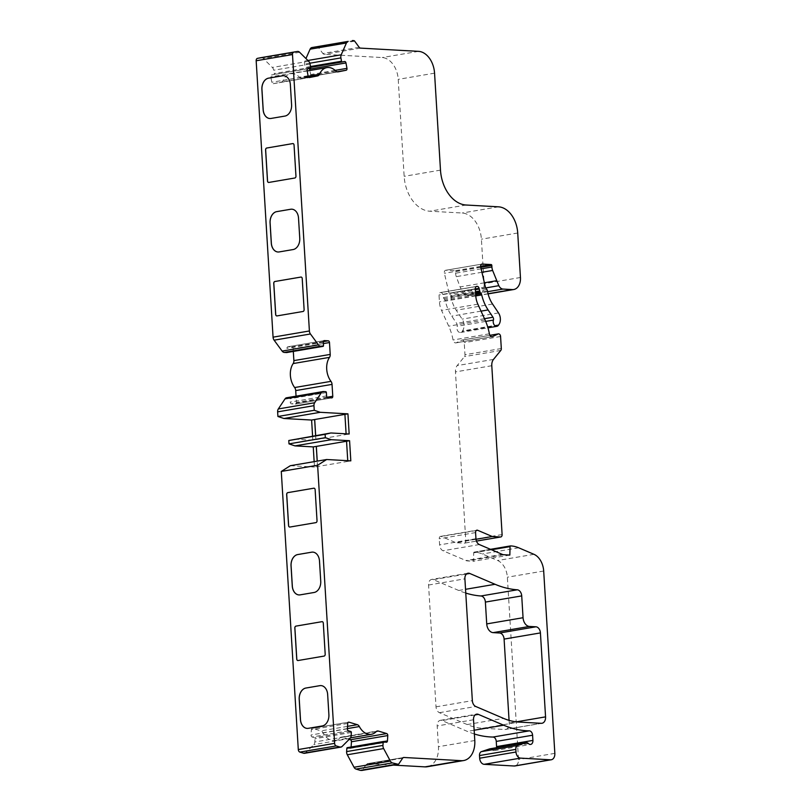 <?xml version="1.0" encoding="UTF-8"?>
<svg xmlns="http://www.w3.org/2000/svg" width="811" height="811" viewBox="0 0 811 811"><rect width="100%" height="100%" fill="white"/><g stroke="black" fill="none" stroke-linecap="round" stroke-linejoin="round"><path stroke-width="0.61" stroke-dasharray="4.05 3.04" d="M315.621 435.578L315.864 439.674L312.843 440.191L312.59 436.095M315.672 435.568L315.864 439.674M315.925 439.674L346.206 434.514L344.969 414.37M346.206 434.514L346.104 433.824M293.318 351.427L293.156 348.74A1.693 1.166 80.3 0 0 291.869 346.986L288.047 346.773A1.693 1.166 80.3 0 0 287.864 346.784A1.693 1.166 80.3 0 0 286.962 348.385L287.175 351.751A0.841 0.578 -99.7 0 1 286.81 352.521M286.597 397.775A4.227 2.909 -99.7 0 1 287.053 397.755L289.405 397.887A0.841 0.578 -99.7 0 1 290.044 398.759L290.257 402.114A1.693 1.166 80.3 0 0 291.534 403.858L295.366 404.071A1.693 1.166 80.3 0 0 295.549 404.06A1.693 1.166 80.3 0 0 296.441 402.459L296.056 396.163M347.747 460.689L347.787 461.378L350.818 460.861M346.611 441.235L347.787 461.378M347.848 461.378L314.486 467.055L314.151 461.641M290.328 465.707L314.486 467.055M349.166 433.997L346.145 434.514M294.575 439.167L312.843 440.191M349.135 739.389L342.039 737.24A4.227 2.909 80.3 0 0 341.066 737.179A4.227 2.909 80.3 0 0 339.86 737.838A16.93 11.648 -99.7 0 1 335.004 740.494A16.93 11.648 -99.7 0 1 323.021 732.749A4.227 2.909 80.3 0 0 321.004 730.883L312.661 728.359A1.693 1.166 80.3 0 0 312.276 728.339A1.693 1.166 80.3 0 0 311.383 729.647L311.049 734.989A1.693 1.166 80.3 0 0 311.049 735.273A1.693 1.166 80.3 0 0 312.123 736.986L314.475 737.696A0.841 0.578 -99.7 0 1 315.013 738.699L314.81 741.984A4.227 2.909 -99.7 0 1 313.766 744.62L305.757 752.659A4.227 2.909 -99.7 0 1 304.561 753.297M347.473 747.671L349.825 748.381A1.693 1.166 80.3 0 0 350.22 748.411A1.693 1.166 80.3 0 0 351.112 747.103L351.112 747.002M393.264 765.097L367.535 763.658A2.534 1.744 80.3 0 0 367.261 763.678A2.534 1.744 80.3 0 0 366.329 764.327L362.547 770.004A1.693 1.166 -99.7 0 1 362.101 770.389M474.384 733.996A126.962 87.355 -99.7 0 1 467.329 731.39L442.025 720.573A5.92 4.075 80.3 0 0 440.312 720.34A5.92 4.075 80.3 0 0 437.18 725.957L438.447 746.708A21.157 14.557 -99.7 0 1 427.275 766.74M490.148 748.817A4.227 2.909 -99.7 0 1 492.003 749.648L492.176 749.81A4.227 2.909 80.3 0 0 494.345 750.611A4.227 2.909 80.3 0 0 496.535 747.701M509.835 555.069L473.502 561.263L473.715 552.808A0.841 0.578 -99.7 0 1 474.253 552.098L474.648 552.129A42.324 29.115 -99.7 0 1 482.363 553.984L497.63 560.513A16.93 11.648 -99.7 0 1 507.351 577.209L518.503 759.542A6.772 4.663 -99.7 0 1 514.924 765.959M476.006 539.295L455.924 542.711L441.316 536.466A2.534 1.744 80.3 0 0 440.576 536.375A2.534 1.744 80.3 0 0 439.238 538.778L439.613 544.901A5.92 4.075 80.3 0 0 443.019 550.75L465.95 560.553A8.465 5.819 80.3 0 0 467.501 560.928L473.502 561.263M484.4 282.806L460.08 286.942L456.299 276.642A8.465 5.819 -99.7 0 1 455.579 273.206L455.488 271.624A0.841 0.578 80.3 0 0 454.849 270.752L445.918 270.256A2.534 1.744 80.3 0 0 445.644 270.276A2.534 1.744 80.3 0 0 444.306 272.678A2.534 1.744 80.3 0 0 444.387 273.287L449.041 293.187A2.534 1.744 80.3 0 0 449.578 294.383L450.51 295.65A2.534 1.744 -99.7 0 1 451.098 297.069A25.394 17.467 80.3 0 0 456.208 310.218L462.169 319.118A8.465 5.819 -99.7 0 1 462.463 330.949L461.996 331.567A4.227 2.909 -99.7 0 1 460.536 332.51A4.227 2.909 -99.7 0 1 456.887 328.181A4.227 2.909 -99.7 0 1 457.09 326.275A2.534 1.744 80.3 0 0 456.664 323.427L451.768 316.128A34.701 23.874 -99.7 0 1 445.381 301.094A2.534 1.744 80.3 0 0 444.844 299.898L444.012 298.772A2.534 1.744 -99.7 0 1 443.475 297.576L442.776 294.575A2.534 1.744 80.3 0 0 440.941 292.568L440.616 292.548A2.534 1.744 80.3 0 0 440.343 292.568A2.534 1.744 80.3 0 0 439.004 294.971L439.43 301.885A16.93 11.648 80.3 0 0 441.519 310.37L448.726 326.164A42.324 29.115 -99.7 0 1 453.055 340.002A3.386 2.332 80.3 0 0 455.904 342.881A3.386 2.332 80.3 0 0 456.34 342.749L461.723 340.174A2.534 1.744 -99.7 0 1 462.047 340.073A2.534 1.744 -99.7 0 1 464.237 342.668L464.977 354.731A2.534 1.744 -99.7 0 1 464.46 356.627L457.171 365.599A8.465 5.819 80.3 0 0 455.458 371.904L465.788 540.755A2.534 1.744 -99.7 0 1 464.439 543.157A2.534 1.744 -99.7 0 1 464.166 543.177L455.924 542.711M316.006 46.744L317.486 46.825A1.693 1.166 -99.7 0 1 318.348 47.362L322.859 53.496A2.534 1.744 80.3 0 0 324.147 54.307L382.204 57.551A21.157 14.557 -99.7 0 1 398.221 79.356L404.152 176.322A33.859 23.296 80.3 0 0 429.769 211.215L462.179 213.019A25.394 17.467 -99.7 0 1 481.399 239.194L484.116 283.688A12.692 8.739 -99.7 0 1 477.415 295.711A12.692 8.739 -99.7 0 1 476.047 295.782L466.68 295.265A6.772 4.663 -99.7 0 1 462.493 291.879L460.08 286.942M309.417 68.479A1.693 1.166 80.3 0 0 308.221 67.698A1.693 1.166 80.3 0 0 308.2 67.708L305.909 68.154A0.841 0.578 -99.7 0 1 305.189 67.435L304.571 64.11A4.227 2.909 -99.7 0 1 304.48 63.38A4.227 2.909 -99.7 0 1 304.875 60.997L305.95 58.554M261.162 57.632A4.227 2.909 -99.7 0 1 263.291 58.463L272.344 67.455A4.227 2.909 -99.7 0 1 273.723 70.233L274.331 73.558A0.841 0.578 -99.7 0 1 273.915 74.511L271.634 74.957A1.693 1.166 80.3 0 0 270.762 76.558A1.693 1.166 80.3 0 0 270.793 76.852L271.786 82.266A1.693 1.166 80.3 0 0 273.216 83.705A1.693 1.166 80.3 0 0 273.236 83.705L281.316 82.093A4.227 2.909 80.3 0 0 283.13 80.441A16.93 11.648 -99.7 0 1 290.581 73.791A16.93 11.648 -99.7 0 1 299.452 77.207A4.227 2.909 80.3 0 0 301.662 78.059A4.227 2.909 80.3 0 0 301.722 78.049L309.802 76.447A1.693 1.166 80.3 0 0 310.633 74.551L309.893 70.496M509.065 720.35L509.227 723.047A6.772 4.663 -99.7 0 1 505.648 729.464A6.772 4.663 -99.7 0 1 504.929 729.505L482.575 728.258A84.648 58.23 -99.7 0 1 467.156 724.547L439.42 712.687A5.92 4.075 -99.7 0 1 436.014 706.837L428.563 585.035A5.92 4.075 -99.7 0 1 431.695 579.419A5.92 4.075 -99.7 0 1 433.409 579.652L458.732 590.479A126.962 87.355 80.3 0 0 465.767 593.074M317.506 466.538L317.182 461.124M317.567 466.538L317.233 461.114M320.953 685.599L321.014 685.599A10.158 7.279 93.2 0 1 321.014 685.599A10.158 7.279 93.2 0 1 327.715 694.5L328.952 714.653A10.158 7.279 93.2 0 1 322.302 725.967L308.373 728.339A10.158 7.279 93.2 0 1 307.187 728.4A10.158 7.279 93.2 0 1 307.156 728.4L307.126 728.4M322.18 621.662L322.241 621.662A1.693 1.216 93.2 0 1 323.356 623.152L325.252 654.213A1.693 1.216 93.2 0 1 324.147 656.099L298.103 660.529A1.693 1.216 93.2 0 1 297.88 660.539L297.85 660.539M312.793 552.119L312.853 552.129A10.158 7.279 93.2 0 1 312.853 552.129A10.158 7.279 93.2 0 1 319.554 561.03L320.781 581.173A10.158 7.279 93.2 0 1 314.131 592.486L300.212 594.858A10.158 7.279 93.2 0 1 299.026 594.929A10.158 7.279 93.2 0 1 298.995 594.929L298.965 594.929M314.009 488.181L314.07 488.192A1.693 1.216 93.2 0 1 315.185 489.672L317.091 520.733A1.693 1.216 93.2 0 1 315.976 522.619L289.943 527.059A1.693 1.216 93.2 0 1 289.72 527.069L289.689 527.059M301.104 277.048L301.155 277.058A1.693 1.216 93.2 0 1 302.28 278.538L304.176 309.599A1.693 1.216 93.2 0 1 303.071 311.485L277.027 315.925A1.693 1.216 93.2 0 1 276.804 315.935M291.818 209.187L291.879 209.197A10.158 7.279 93.2 0 1 291.879 209.197A10.158 7.279 93.2 0 1 298.58 218.098L299.806 238.241A10.158 7.279 93.2 0 1 293.156 249.555L279.237 251.927A10.158 7.279 93.2 0 1 278.051 251.998A10.158 7.279 93.2 0 1 278.021 251.998M292.933 143.577L292.994 143.577A1.693 1.216 93.2 0 1 294.109 145.068L296.015 176.119A1.693 1.216 93.2 0 1 294.9 178.004L268.867 182.445A1.693 1.216 93.2 0 1 268.634 182.455L268.613 182.455M283.657 75.717L283.718 75.717A10.158 7.279 93.2 0 1 283.718 75.717A10.158 7.279 93.2 0 1 290.419 84.618L291.646 104.771A10.158 7.279 93.2 0 1 284.996 116.085L271.067 118.457A10.158 7.279 93.2 0 1 269.891 118.518A10.158 7.279 93.2 0 1 269.86 118.518M323.508 345.557L287.175 351.751M323.295 342.201L286.962 348.385M324.015 340.65L288.047 346.773M323.336 341.634L291.869 346.986M323.386 343.58L293.156 348.74M327.086 397.238L296.441 402.459M331.699 397.887L295.366 404.071M327.867 397.674L291.534 403.858M326.59 395.92L290.257 402.114M326.377 392.565L290.044 398.759M325.738 391.693L289.405 397.887M323.376 391.561L287.053 397.755M342.09 746.465L305.757 752.659M350.099 738.436L313.766 744.62M351.143 735.79L314.81 741.984M351.345 732.505L315.013 738.699M350.808 731.502L314.475 737.696M348.456 730.792L312.123 736.986M347.382 728.795L311.049 734.989M347.716 723.453L311.383 729.647M348.254 722.297L312.661 728.359M347.534 726.362L321.004 730.883M347.392 728.602L323.021 732.749M376.182 731.644L339.86 737.838M376.507 731.37L342.039 737.24M383.907 741.507L351.112 747.103M386.158 742.197L349.825 748.381M398.88 763.81L362.547 770.004M402.661 758.143L366.329 764.327M403.331 757.565L367.535 763.658M474.78 740.514L438.447 746.708M473.512 719.762L437.18 725.957M475.094 714.937L442.025 720.573M474.151 730.224L467.329 731.39M528.508 743.616L492.176 749.81M528.336 743.454L492.003 749.648M554.836 753.348L518.503 759.542M543.684 571.025L507.351 577.209M533.962 554.318L497.63 560.513M518.695 547.79L482.363 553.984M510.981 545.935L474.648 552.129M490.513 549.331L474.253 552.098M491.537 549.767L473.715 552.808M503.824 554.734L467.501 560.928M502.283 554.369L465.95 560.553M479.352 544.556L443.019 550.75M475.945 538.707L439.613 544.901M475.57 532.584L439.238 538.778M476.25 530.516L441.316 536.466M476.432 541.079L464.166 543.177M489.388 333.808L453.055 340.002M485.059 319.97L448.726 326.164M477.851 304.176L441.519 310.37M475.763 295.701L439.43 301.885M475.337 288.777L439.004 294.971M476.422 286.445L440.616 292.548M476.209 286.557L440.941 292.568M475.358 289.02L442.776 294.575M475.54 292.112L443.475 297.576M475.621 293.389L444.012 298.772M475.692 294.636L444.844 299.898M475.773 295.914L445.381 301.094M481.024 311.14L451.768 316.128M485.373 286.993L449.041 293.187M480.72 267.103L444.387 273.287M481.714 264.153L445.918 270.256M480.629 266.363L454.849 270.752M480.771 267.316L455.488 271.624M481.136 268.846L455.579 273.206M481.937 272.273L456.299 276.642M485.738 287.915L462.493 291.879M487.583 291.696L466.68 295.265M488.04 293.744L476.047 295.782M520.449 277.494L484.116 283.688M517.722 233L481.399 239.194M498.512 206.825L462.179 213.019M466.102 205.021L429.769 211.215M440.485 170.128L404.152 176.322M434.554 73.162L398.221 79.356M418.537 51.357L382.204 57.551M360.479 48.113L324.147 54.307M359.192 47.312L322.859 53.496M354.681 41.168L318.348 47.362M353.819 40.631L317.486 46.825M307.896 60.48L304.875 60.997M309.843 63.207L304.571 64.11M310.512 66.532L305.189 67.435M310.664 67.343L274.331 73.558M344.523 61.514L308.2 67.708M335.115 70.385L310.633 74.551M337.041 71.804L309.802 76.447M337.944 71.875L301.722 78.049M335.784 71.013L299.452 77.207M308.139 76.183L283.13 80.441M308.94 77.39L281.316 82.093M273.216 83.705L309.549 77.511L273.236 83.705M308.119 76.072L271.786 82.266M307.126 70.658L270.793 76.852M307.967 68.773L271.634 74.957M310.248 68.317L273.915 74.511M310.055 64.039L273.723 70.233M308.677 61.261L272.344 67.455M299.624 52.279L263.291 58.463M502.11 534.561L465.788 540.755M491.79 365.72L455.458 371.904M493.504 359.405L457.171 365.599M500.792 350.433L464.46 356.627M501.31 348.537L464.977 354.731M500.569 336.484L464.237 342.668M489.966 335.359L461.723 340.174M491.78 336.707L456.34 342.749M484.471 318.693L456.664 323.427M485.688 321.409L457.09 326.275M498.319 325.383L461.996 331.567M498.785 324.755L462.463 330.949M498.501 312.924L462.169 319.118M492.541 304.024L456.208 310.218M487.431 290.875L451.098 297.069M486.843 289.456L450.51 295.65M485.911 288.189L449.578 294.383M428.563 585.035L464.896 578.841M433.409 579.652L466.477 574.016M436.014 706.837L472.347 700.643M439.42 712.687L475.753 706.493M467.156 724.547L503.489 718.353M482.575 728.258L518.908 722.064M504.929 729.505L541.261 723.311M509.227 723.047L516.333 721.841M458.732 590.479L465.534 589.313M287.864 346.784L324.197 340.6M295.549 404.06L331.881 397.877M312.276 728.339L348.608 722.145M335.004 740.494L350.545 737.838M341.066 737.179L377.399 730.985M350.22 748.411L386.543 742.217M367.261 763.678L403.594 757.484M440.312 720.34L476.645 714.156M494.345 750.611L530.668 744.417M474.161 552.109L490.493 549.321M440.576 536.375L476.909 530.181M440.343 292.568L476.675 286.374M445.644 270.276L481.977 264.082M477.415 295.711L488.08 293.886M308.221 67.698L344.553 61.504M301.662 78.059L337.994 71.865M290.581 73.791L307.187 70.962M464.439 543.157L476.442 541.109M462.047 340.073L489.935 335.318M455.904 342.881L492.236 336.687M460.536 332.51L487.969 327.837M468.028 573.235L431.695 579.419M541.981 723.27L505.648 729.464"/><path stroke-width="1.22" d="M346.104 433.824L344.908 414.36L314.638 419.52L315.621 435.578M314.688 419.53L315.672 435.568M294.048 145.057L295.954 176.119A1.693 1.216 93.2 0 1 294.849 178.004L268.806 182.445A1.693 1.216 93.2 0 1 267.488 180.975L265.592 149.913A1.693 1.216 93.2 0 1 266.697 148.028L292.741 143.588A1.693 1.216 93.2 0 1 294.048 145.057M302.219 278.538L304.115 309.599A1.693 1.216 93.2 0 1 303.01 311.485L276.967 315.915A1.693 1.216 93.2 0 1 275.659 314.445L273.753 283.384A1.693 1.216 93.2 0 1 274.868 281.498L300.901 277.068A1.693 1.216 93.2 0 1 302.219 278.538M298.519 218.098L299.756 238.241A10.158 7.279 93.2 0 1 293.106 249.555L279.177 251.927A10.158 7.279 93.2 0 1 277.991 251.998A10.158 7.279 93.2 0 1 271.29 243.087L270.063 222.944A10.158 7.279 93.2 0 1 276.713 211.63L290.642 209.258A10.158 7.279 93.2 0 1 291.818 209.187A10.158 7.279 93.2 0 1 298.519 218.098M290.358 84.618L291.585 104.761A10.158 7.279 93.2 0 1 284.935 116.074L271.006 118.447A10.158 7.279 93.2 0 1 269.83 118.518A10.158 7.279 93.2 0 1 263.129 109.617L261.892 89.463A10.158 7.279 93.2 0 1 268.542 78.16L282.471 75.778A10.158 7.279 93.2 0 1 283.657 75.717A10.158 7.279 93.2 0 1 290.358 84.618M286.81 352.521A0.841 0.578 -99.7 0 1 286.638 352.552L284.276 352.42A4.227 2.909 -99.7 0 1 282.116 351.082L274.108 340.174A4.227 2.909 -99.7 0 1 273.064 337.163L256.164 60.754A2.534 1.744 -99.7 0 1 257.472 58.362L261.051 57.652A4.227 2.909 -99.7 0 1 261.101 57.642A4.227 2.909 -99.7 0 1 261.162 57.632M352.339 40.55L353.819 40.631A1.693 1.166 -99.7 0 1 354.681 41.168L359.192 47.312A2.534 1.744 80.3 0 0 360.479 48.113L418.537 51.357A21.157 14.557 -99.7 0 1 434.554 73.162L440.485 170.128A33.859 23.296 80.3 0 0 466.102 205.021L498.512 206.825A25.394 17.467 -99.7 0 1 517.722 233L520.449 277.494A12.692 8.739 -99.7 0 1 513.738 289.517A12.692 8.739 -99.7 0 1 512.38 289.588L503.013 289.071A6.772 4.663 -99.7 0 1 498.826 285.685L492.632 270.458A8.465 5.819 -99.7 0 1 491.912 267.012L491.821 265.44A0.841 0.578 80.3 0 0 491.182 264.568L482.251 264.062A2.534 1.744 80.3 0 0 481.977 264.082A2.534 1.744 80.3 0 0 480.629 266.484A2.534 1.744 80.3 0 0 480.72 267.103L485.373 286.993A2.534 1.744 80.3 0 0 485.911 288.189L486.843 289.456A2.534 1.744 -99.7 0 1 487.431 290.875A25.394 17.467 80.3 0 0 492.541 304.024L498.501 312.924A8.465 5.819 -99.7 0 1 498.785 324.755L498.319 325.383A4.227 2.909 -99.7 0 1 496.869 326.326A4.227 2.909 -99.7 0 1 493.22 321.987A4.227 2.909 -99.7 0 1 493.423 320.092A2.534 1.744 80.3 0 0 492.987 317.243L488.1 309.934A34.701 23.874 -99.7 0 1 481.714 294.9A2.534 1.744 80.3 0 0 481.176 293.704L480.345 292.578A2.534 1.744 -99.7 0 1 479.808 291.382L479.108 288.381A2.534 1.744 80.3 0 0 477.273 286.374L476.949 286.354A2.534 1.744 80.3 0 0 476.675 286.374A2.534 1.744 80.3 0 0 475.337 288.777L475.763 295.701A16.93 11.648 80.3 0 0 477.851 304.176L485.059 319.97A42.324 29.115 -99.7 0 1 489.388 333.808A3.386 2.332 80.3 0 0 492.236 336.687A3.386 2.332 80.3 0 0 492.662 336.555L498.055 333.98A2.534 1.744 -99.7 0 1 498.37 333.879A2.534 1.744 -99.7 0 1 500.569 336.484L501.31 348.537A2.534 1.744 -99.7 0 1 500.792 350.433L493.504 359.405A8.465 5.819 80.3 0 0 491.79 365.72L502.11 534.561A2.534 1.744 -99.7 0 1 500.772 536.963A2.534 1.744 -99.7 0 1 500.499 536.983L492.257 536.517L477.649 530.272A2.534 1.744 80.3 0 0 476.909 530.181A2.534 1.744 80.3 0 0 475.57 532.584L475.945 538.707A5.92 4.075 80.3 0 0 479.352 544.556L502.283 554.369A8.465 5.819 80.3 0 0 503.824 554.734L509.835 555.069L510.048 546.614A0.841 0.578 -99.7 0 1 510.585 545.915L510.981 545.935A42.324 29.115 -99.7 0 1 518.695 547.79L533.962 554.318A16.93 11.648 -99.7 0 1 543.684 571.025L554.836 753.348A6.772 4.663 -99.7 0 1 551.257 759.765A6.772 4.663 -99.7 0 1 550.537 759.806L520.49 758.123A5.92 4.075 -99.7 0 1 515.999 752.02L515.837 749.364A4.227 2.909 -99.7 0 1 517.773 745.431L525.873 742.724A4.227 2.909 -99.7 0 1 526.177 742.653A4.227 2.909 -99.7 0 1 528.336 743.454L528.508 743.616A4.227 2.909 80.3 0 0 530.668 744.417A4.227 2.909 80.3 0 0 532.908 740.413L532.594 735.222A4.227 2.909 80.3 0 0 529.299 730.853A126.962 87.355 -99.7 0 1 503.661 725.196L478.358 714.379A5.92 4.075 80.3 0 0 476.645 714.156A5.92 4.075 80.3 0 0 473.512 719.762L474.78 740.514A21.157 14.557 -99.7 0 1 463.608 760.556A21.157 14.557 -99.7 0 1 461.337 760.677L403.868 757.474A2.534 1.744 80.3 0 0 403.594 757.484A2.534 1.744 80.3 0 0 402.661 758.143L398.88 763.81A1.693 1.166 -99.7 0 1 398.262 764.246A1.693 1.166 -99.7 0 1 398.079 764.256L392.362 762.898A4.227 2.909 -99.7 0 1 390.355 761.063L383.633 748.573A4.227 2.909 -99.7 0 1 382.954 746.14A4.227 2.909 -99.7 0 1 382.954 745.41L383.167 742.126A0.841 0.578 -99.7 0 1 383.806 741.477L386.158 742.197A1.693 1.166 80.3 0 0 386.543 742.217A1.693 1.166 80.3 0 0 387.445 740.909L387.78 735.567A1.693 1.166 80.3 0 0 386.705 733.57L378.372 731.056A4.227 2.909 80.3 0 0 377.399 730.985A4.227 2.909 80.3 0 0 376.182 731.644A16.93 11.648 -99.7 0 1 371.337 734.3A16.93 11.648 -99.7 0 1 359.354 726.555A4.227 2.909 80.3 0 0 357.337 724.689L348.994 722.175A1.693 1.166 80.3 0 0 348.608 722.145A1.693 1.166 80.3 0 0 347.716 723.453L347.382 728.795A1.693 1.166 80.3 0 0 347.382 729.079A1.693 1.166 80.3 0 0 348.456 730.792L350.808 731.502A0.841 0.578 -99.7 0 1 351.345 732.505L351.143 735.79A4.227 2.909 -99.7 0 1 350.099 738.436L342.09 746.465A4.227 2.909 -99.7 0 1 340.894 747.103A4.227 2.909 -99.7 0 1 339.931 747.032L336.241 745.917A2.534 1.744 -99.7 0 1 334.619 743.363L317.618 465.25L326.661 459.513L350.818 460.861L349.582 440.708L331.314 439.694L325.323 437.687L325.12 434.331L330.908 432.973L349.166 433.997L347.939 413.853L320.244 412.302L314.252 410.295L313.969 405.672A4.227 2.909 -99.7 0 1 314.648 402.753L321.369 392.676A4.227 2.909 -99.7 0 1 322.93 391.591A4.227 2.909 -99.7 0 1 323.376 391.561L325.738 391.693A0.841 0.578 -99.7 0 1 326.377 392.565L326.59 395.92A1.693 1.166 80.3 0 0 327.867 397.674L331.699 397.887A1.693 1.166 80.3 0 0 331.881 397.877A1.693 1.166 80.3 0 0 332.774 396.275L332.044 384.394A4.227 2.909 80.3 0 0 330.979 381.352A16.93 11.648 -99.7 0 1 326.711 369.157A16.93 11.648 -99.7 0 1 329.509 357.367A4.227 2.909 80.3 0 0 330.209 354.417L329.489 342.546A1.693 1.166 80.3 0 0 328.202 340.802L324.37 340.59A1.693 1.166 80.3 0 0 324.197 340.6A1.693 1.166 80.3 0 0 323.295 342.201L323.508 345.557A0.841 0.578 -99.7 0 1 322.971 346.358L320.609 346.236A4.227 2.909 -99.7 0 1 318.449 344.888L310.441 333.98A4.227 2.909 -99.7 0 1 309.396 330.969L292.497 54.56A2.534 1.744 -99.7 0 1 293.805 52.168L297.384 51.458A4.227 2.909 -99.7 0 1 297.434 51.448A4.227 2.909 -99.7 0 1 299.624 52.279L308.677 61.261A4.227 2.909 -99.7 0 1 310.055 64.039L310.664 67.374A0.841 0.578 -99.7 0 1 310.248 68.317L307.967 68.773A1.693 1.166 80.3 0 0 307.095 70.364A1.693 1.166 80.3 0 0 307.126 70.658L308.119 76.072A1.693 1.166 80.3 0 0 309.549 77.511L317.648 75.91A4.227 2.909 80.3 0 0 319.463 74.247A16.93 11.648 -99.7 0 1 326.914 67.597A16.93 11.648 -99.7 0 1 335.784 71.013A4.227 2.909 80.3 0 0 337.994 71.865A4.227 2.909 80.3 0 0 338.055 71.855L346.135 70.253A1.693 1.166 80.3 0 0 346.966 68.357L345.973 62.954A1.693 1.166 80.3 0 0 344.553 61.504A1.693 1.166 80.3 0 0 344.523 61.514L342.242 61.971A0.841 0.578 -99.7 0 1 341.522 61.251L340.904 57.916A4.227 2.909 -99.7 0 1 340.813 57.186A4.227 2.909 -99.7 0 1 341.198 54.803L346.429 42.983A4.227 2.909 -99.7 0 1 348.223 41.371L311.9 47.555A4.227 2.909 -99.7 0 0 310.096 49.177L305.95 58.554M319.493 561.03L320.73 581.173A10.158 7.279 93.2 0 1 314.08 592.486L300.151 594.858A10.158 7.279 93.2 0 1 298.965 594.929A10.158 7.279 93.2 0 1 292.264 586.018L291.037 565.875A10.158 7.279 93.2 0 1 297.688 554.562L311.617 552.19A10.158 7.279 93.2 0 1 312.793 552.119A10.158 7.279 93.2 0 1 319.493 561.03M327.654 694.5L328.891 714.653A10.158 7.279 93.2 0 1 322.241 725.957L308.312 728.329A10.158 7.279 93.2 0 1 307.126 728.4A10.158 7.279 93.2 0 1 300.435 719.499L299.198 699.356A10.158 7.279 93.2 0 1 305.848 688.042L319.777 685.67A10.158 7.279 93.2 0 1 320.953 685.599A10.158 7.279 93.2 0 1 327.654 694.5M323.295 623.142L325.191 654.203A1.693 1.216 93.2 0 1 324.086 656.089L298.042 660.529A1.693 1.216 93.2 0 1 296.735 659.059L294.829 627.998A1.693 1.216 93.2 0 1 295.944 626.112L321.977 621.672A1.693 1.216 93.2 0 1 323.295 623.142M315.134 489.672L317.03 520.733A1.693 1.216 93.2 0 1 315.925 522.619L289.882 527.049A1.693 1.216 93.2 0 1 288.574 525.579L286.668 494.517A1.693 1.216 93.2 0 1 287.783 492.632L313.816 488.202A1.693 1.216 93.2 0 1 315.134 489.672M317.618 465.25L281.285 471.434L290.328 465.707L326.661 459.513M340.894 747.103L304.561 753.297A4.227 2.909 -99.7 0 1 303.598 753.226L299.908 752.111A2.534 1.744 -99.7 0 1 298.296 749.546L281.285 471.434M296.056 396.163L295.711 390.588A4.227 2.909 80.3 0 0 294.646 387.536A16.93 11.648 -99.7 0 1 290.379 375.351A16.93 11.648 -99.7 0 1 293.176 363.561A4.227 2.909 80.3 0 0 293.876 360.611L293.318 351.427M314.252 410.295L277.92 416.489L277.636 411.866A4.227 2.909 -99.7 0 1 278.315 408.947L285.036 398.87A4.227 2.909 -99.7 0 1 286.597 397.775L322.93 391.591M320.244 412.302L283.911 418.496L277.92 416.489M347.939 413.853L344.908 414.36M314.638 419.52L311.606 420.037L283.911 418.496M312.59 436.095L311.606 420.037M330.908 432.973L288.787 440.515L325.12 434.331M325.323 437.687L288.99 443.881L288.787 440.515M331.314 439.694L294.981 445.888L288.99 443.881M349.582 440.708L346.55 441.225L347.747 460.689M317.233 461.114L316.341 446.395L313.249 446.902L294.981 445.888M316.341 446.395L346.55 441.245M351.112 747.002L351.447 741.761A1.693 1.166 80.3 0 0 350.372 739.764L349.135 739.389M396.599 764.175L360.266 770.369L356.029 769.081A4.227 2.909 -99.7 0 1 354.022 767.257L347.301 754.767A4.227 2.909 -99.7 0 1 346.621 752.324A4.227 2.909 -99.7 0 1 346.621 751.604L346.834 748.32A0.841 0.578 -99.7 0 1 347.473 747.671L383.431 741.548M362.101 770.389A1.693 1.166 -99.7 0 1 361.929 770.44A1.693 1.166 -99.7 0 1 361.747 770.45L360.266 770.369M463.608 760.556L427.275 766.74A21.157 14.557 -99.7 0 1 425.005 766.871L393.264 765.097M496.535 747.701A4.227 2.909 80.3 0 0 496.575 746.607L496.261 741.416A4.227 2.909 80.3 0 0 492.976 737.047A126.962 87.355 -99.7 0 1 474.384 733.996M551.257 759.765L514.924 765.959A6.772 4.663 -99.7 0 1 514.204 766L484.157 764.317A5.92 4.075 -99.7 0 1 479.666 758.214L479.504 755.558A4.227 2.909 -99.7 0 1 481.44 751.625L489.54 748.918A4.227 2.909 -99.7 0 1 489.844 748.847A4.227 2.909 -99.7 0 1 490.148 748.817M492.257 536.517L476.006 539.295M496.413 280.748L484.4 282.806M309.893 70.496L309.64 69.138A1.693 1.166 80.3 0 0 309.417 68.479M464.896 578.841L472.347 700.643A5.92 4.075 80.3 0 0 475.753 706.493L503.489 718.353A84.648 58.23 80.3 0 0 518.908 722.064L541.261 723.311A6.772 4.663 80.3 0 0 541.981 723.27A6.772 4.663 80.3 0 0 545.56 716.863L540.42 632.915A5.92 4.075 80.3 0 0 535.939 626.802L529.461 626.447A8.465 5.819 -99.7 0 1 523.054 617.718L521.716 595.903A5.92 4.075 80.3 0 0 517.276 589.8A126.962 87.355 -99.7 0 1 495.065 584.285L469.741 573.458A5.92 4.075 80.3 0 0 468.028 573.235A5.92 4.075 80.3 0 0 464.896 578.841M465.767 593.074A126.962 87.355 80.3 0 0 480.943 595.984A5.92 4.075 -99.7 0 1 485.383 602.086L486.722 623.912A8.465 5.819 80.3 0 0 493.129 632.631L499.606 632.996A5.92 4.075 -99.7 0 1 504.097 639.098L509.065 720.35M317.182 461.124L316.28 446.385M307.156 728.4A10.158 7.279 93.2 0 1 300.486 719.499L299.259 699.356A10.158 7.279 93.2 0 1 305.909 688.042L319.838 685.67A10.158 7.279 93.2 0 1 320.984 685.599M297.88 660.539A1.693 1.216 93.2 0 1 296.796 659.059L294.89 627.998A1.693 1.216 93.2 0 1 296.005 626.112L322.038 621.672A1.693 1.216 93.2 0 1 322.21 621.662M298.995 594.929A10.158 7.279 93.2 0 1 292.325 586.029L291.088 565.875A10.158 7.279 93.2 0 1 297.749 554.562L311.667 552.19A10.158 7.279 93.2 0 1 312.823 552.119M289.72 527.069A1.693 1.216 93.2 0 1 288.625 525.579L286.729 494.528A1.693 1.216 93.2 0 1 287.834 492.642L313.877 488.202A1.693 1.216 93.2 0 1 314.039 488.192M276.804 315.935A1.693 1.216 93.2 0 1 275.72 314.445L273.814 283.394A1.693 1.216 93.2 0 1 274.919 281.508L300.962 277.068A1.693 1.216 93.2 0 1 301.124 277.058M278.021 251.998A10.158 7.279 93.2 0 1 271.35 243.097L270.114 222.944A10.158 7.279 93.2 0 1 276.764 211.63L290.693 209.258A10.158 7.279 93.2 0 1 291.848 209.187M268.634 182.455A1.693 1.216 93.2 0 1 267.549 180.975L265.653 149.913A1.693 1.216 93.2 0 1 266.758 148.028L292.801 143.588A1.693 1.216 93.2 0 1 292.964 143.577M269.86 118.518A10.158 7.279 93.2 0 1 263.19 109.617L261.953 89.474A10.158 7.279 93.2 0 1 268.603 78.16L282.532 75.788A10.158 7.279 93.2 0 1 283.688 75.717M314.151 461.641L313.249 446.902M292.497 54.56L256.164 60.754M309.396 330.969L273.064 337.163M334.619 743.363L298.296 749.546M310.441 333.98L274.108 340.174M318.449 344.888L282.116 351.082M320.609 346.236L284.276 352.42M322.971 346.358L286.638 352.552M328.202 340.802L323.336 341.634M329.489 342.546L323.386 343.58M330.209 354.417L293.876 360.611M329.509 357.367L293.176 363.561M330.979 381.352L294.646 387.536M332.044 384.394L295.711 390.588M332.774 396.275L327.086 397.238M321.369 392.676L285.036 398.87M314.648 402.753L278.315 408.947M313.969 405.672L277.636 411.866M336.241 745.917L299.908 752.111M339.931 747.032L303.598 753.226M348.994 722.175L348.254 722.297M357.337 724.689L347.534 726.362M359.354 726.555L347.392 728.602M378.372 731.056L376.507 731.37M386.705 733.57L350.372 739.764M387.78 735.567L351.447 741.761M387.445 740.909L383.907 741.507M383.167 742.126L346.834 748.32M382.954 745.41L346.621 751.604M383.633 748.573L347.301 754.767M390.355 761.063L354.022 767.257M392.362 762.898L356.029 769.081M398.079 764.256L361.747 770.45M403.868 757.474L403.331 757.565M461.337 760.677L425.005 766.871M478.358 714.379L475.094 714.937M503.661 725.196L474.151 730.224M529.299 730.853L492.976 737.047M532.594 735.222L496.261 741.416M532.908 740.413L496.575 746.607M525.873 742.724L489.54 748.918M517.773 745.431L481.44 751.625M515.837 749.364L479.504 755.558M515.999 752.02L479.666 758.214M520.49 758.123L484.157 764.317M550.537 759.806L514.204 766M510.403 545.945L490.513 549.331M510.048 546.614L491.537 549.767M477.649 530.272L476.25 530.516M500.499 536.983L476.432 541.079M476.949 286.354L476.422 286.445M477.273 286.374L476.209 286.557M479.108 288.381L475.358 289.02M479.808 291.382L475.54 292.112M480.345 292.578L475.621 293.389M481.176 293.704L475.692 294.636M481.714 294.9L475.773 295.914M488.1 309.934L481.024 311.14M482.251 264.062L481.714 264.153M491.182 264.568L480.629 266.363M491.821 265.44L480.771 267.316M491.912 267.012L481.136 268.846M492.632 270.458L481.937 272.273M498.826 285.685L485.738 287.915M503.013 289.071L487.583 291.696M512.38 289.588L488.04 293.744M348.223 41.371L311.9 47.555M346.429 42.983L310.096 49.177M341.198 54.803L307.896 60.48M340.904 57.916L309.843 63.207M341.522 61.251L310.512 66.532M342.222 61.971L310.664 67.343L342.232 61.971M345.973 62.954L309.64 69.138M346.966 68.357L335.115 70.385M346.135 70.253L337.041 71.804M319.463 74.247L308.139 76.183M317.648 75.91L308.94 77.39M297.384 51.458L261.051 57.652M293.805 52.168L257.472 58.362M498.055 333.98L489.966 335.359M492.662 336.555L491.78 336.707M492.987 317.243L484.471 318.693M493.423 320.092L485.688 321.409M466.477 574.016L469.741 573.458M516.333 721.841L545.56 716.863M504.097 639.098L540.42 632.915M499.606 632.996L535.939 626.802M493.129 632.631L529.461 626.447M486.722 623.912L523.054 617.718M485.383 602.086L521.716 595.903M480.943 595.984L517.276 589.8M465.534 589.313L495.065 584.285M286.729 352.552L323.062 346.358M350.545 737.838L371.337 734.3M347.28 747.661L383.613 741.467M361.929 770.44L398.262 764.246M489.844 748.847L526.177 742.653M490.493 549.321L510.494 545.915M488.08 293.886L513.738 289.517M307.187 70.962L326.914 67.597M261.101 57.642L297.434 51.448M476.442 541.109L500.772 536.963M489.935 335.318L498.37 333.879M487.969 327.837L496.869 326.326"/></g></svg>

